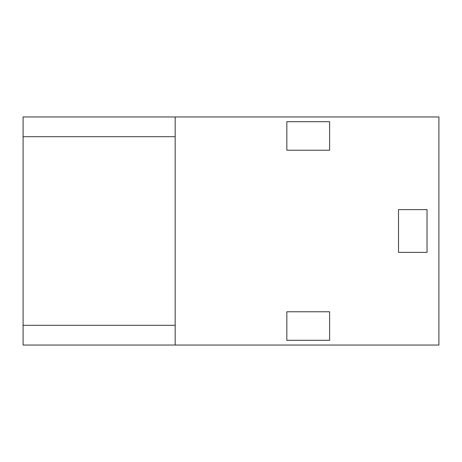 <?xml version="1.0" encoding="UTF-8"?>
<svg xmlns="http://www.w3.org/2000/svg" width="462" height="462" viewBox="0 0 462 462"><rect width="100%" height="100%" fill="white"/><g stroke="black" fill="none" stroke-linecap="round" stroke-linejoin="round"><path stroke-width="0.69" d="M175.162 136.688L175.162 325.312L23.1 325.312L23.1 116.95L175.162 116.95L175.162 136.688L23.1 136.688M175.162 325.312L175.162 345.05L438.9 345.05L438.9 116.95L175.162 116.95M23.1 325.312L23.1 345.05L175.162 345.05M329.602 150.214L286.838 150.214L286.838 121.702L329.602 121.702L329.602 150.214M329.602 340.298L329.602 311.786L286.838 311.786L286.838 340.298L329.602 340.298M398.51 209.615L398.51 252.385L427.021 252.385L427.021 209.615L398.51 209.615"/></g></svg>
